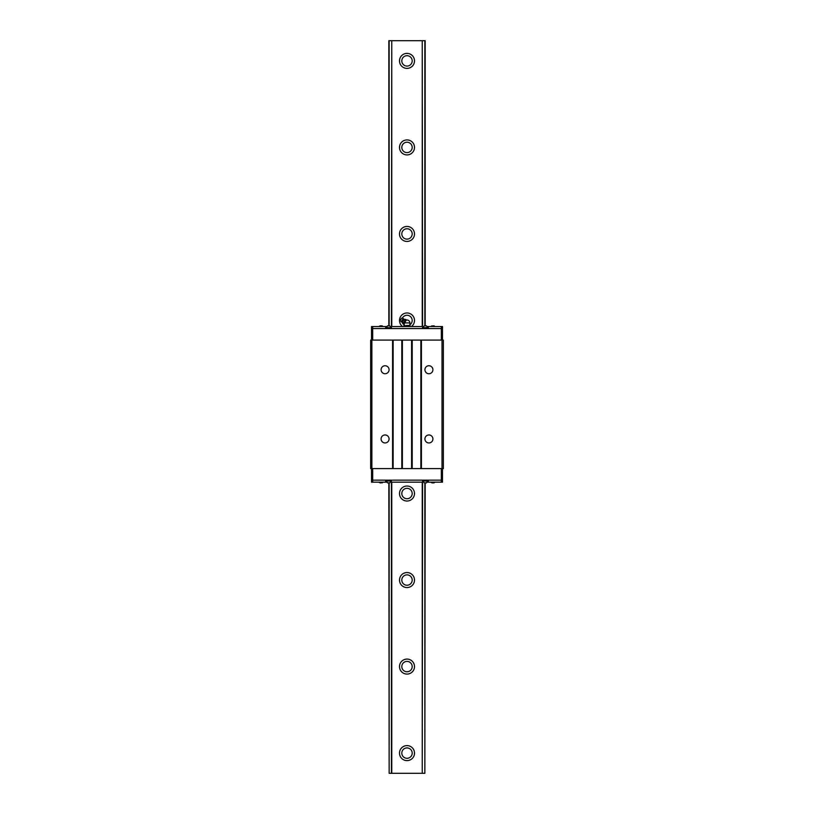 <?xml version="1.0" encoding="UTF-8"?>
<svg xmlns="http://www.w3.org/2000/svg" width="814" height="814" viewBox="0 0 814 814"><rect width="100%" height="100%" fill="white"/><g stroke="black" fill="none" stroke-linecap="round" stroke-linejoin="round"><path stroke-width="1.22" d="M391.768 482.163L391.768 773.3L422.232 773.3L422.232 482.163M422.232 326.536L422.232 40.7L391.768 40.7L391.768 326.536M399.501 60.887A7.499 7.499 0 0 1 410.755 54.396A7.499 7.499 0 0 1 410.755 67.389A7.499 7.499 0 0 1 399.501 60.887M399.501 147.415A7.499 7.499 0 0 1 410.755 140.924A7.499 7.499 0 0 1 410.755 153.907A7.499 7.499 0 0 1 399.501 147.415M399.501 233.944A7.499 7.499 0 0 1 410.755 227.452A7.499 7.499 0 0 1 410.755 240.435A7.499 7.499 0 0 1 399.501 233.944M402.584 326.536A7.499 7.499 0 0 1 399.501 320.472A7.499 7.499 0 0 1 410.398 313.787A7.499 7.499 0 0 1 411.416 326.536M399.501 493.528A7.499 7.499 0 0 1 410.755 487.037A7.499 7.499 0 0 1 410.755 500.02A7.499 7.499 0 0 1 399.501 493.528M399.501 580.056A7.499 7.499 0 0 1 410.755 573.565A7.499 7.499 0 0 1 410.755 586.548A7.499 7.499 0 0 1 399.501 580.056M399.501 666.585A7.499 7.499 0 0 1 410.755 660.093A7.499 7.499 0 0 1 410.755 673.076A7.499 7.499 0 0 1 399.501 666.585M399.501 753.113A7.499 7.499 0 0 1 410.755 746.611A7.499 7.499 0 0 1 410.755 759.604A7.499 7.499 0 0 1 399.501 753.113M422.232 773.3L422.578 480.901L428.347 480.901L428.347 482.163L442.48 482.163L442.48 480.148L371.52 480.148L371.52 468.61M442.48 340.089L442.48 328.551L441.32 328.551L442.48 328.551L442.48 326.536L428.347 326.536L428.347 327.798L422.578 327.798L422.232 40.7M424.847 482.855L424.847 773.3L425.173 482.855M424.847 773.3L422.558 773.3M391.768 773.3L389.153 773.3L389.153 482.855M388.827 482.855L389.153 773.3M391.768 40.7L391.422 327.798L385.653 327.798L385.653 326.536L371.52 326.536L371.52 328.551L372.68 328.551L371.52 328.551L371.52 340.089M442.48 468.61L442.48 480.148L371.52 480.148L371.52 482.163L385.653 482.163L385.653 480.901L391.422 480.901L391.442 773.3M391.442 40.7L388.827 40.7L388.827 325.844M425.173 325.844L425.173 40.7L422.558 40.7M424.847 40.7L424.847 325.844M389.153 325.844L389.153 40.7M401.811 60.887A5.189 5.189 0 0 0 409.595 65.385A5.189 5.189 0 0 0 409.595 56.39A5.189 5.189 0 0 0 401.811 60.887M401.811 147.415A5.189 5.189 0 0 0 409.595 151.913A5.189 5.189 0 0 0 409.595 142.918A5.189 5.189 0 0 0 401.811 147.415M401.811 233.944A5.189 5.189 0 0 0 409.595 238.441A5.189 5.189 0 0 0 409.595 229.446A5.189 5.189 0 0 0 401.811 233.944M402.055 322.069A5.189 5.189 0 0 0 404.12 324.786M409.88 324.786A5.189 5.189 0 0 0 410.358 316.514A5.189 5.189 0 0 0 402.269 318.335M401.811 493.528A5.189 5.189 0 0 0 409.595 498.026A5.189 5.189 0 0 0 409.595 489.031A5.189 5.189 0 0 0 401.811 493.528M401.811 580.056A5.189 5.189 0 0 0 409.595 584.554A5.189 5.189 0 0 0 409.595 575.559A5.189 5.189 0 0 0 401.811 580.056M401.811 666.585A5.189 5.189 0 0 0 409.595 671.082A5.189 5.189 0 0 0 409.595 662.087A5.189 5.189 0 0 0 401.811 666.585M401.811 753.113A5.189 5.189 0 0 0 409.595 757.61A5.189 5.189 0 0 0 409.595 748.615A5.189 5.189 0 0 0 401.811 753.113M442.012 340.089L443.345 340.089L443.345 468.61L370.655 468.61L370.655 340.089L442.012 340.089L442.012 468.61M421.418 340.089L421.418 468.61M424.928 438.96A3.989 3.989 0 0 1 430.911 435.5A3.989 3.989 0 0 1 430.911 442.419A3.989 3.989 0 0 1 424.928 438.96M424.928 369.739A3.989 3.989 0 0 1 430.911 366.28A3.989 3.989 0 0 1 430.911 373.199A3.989 3.989 0 0 1 424.928 369.739M412.189 340.089L412.189 468.61M420.848 468.61L420.848 340.089M402.381 340.089L402.381 468.61M411.609 468.61L411.609 340.089M393.152 340.089L393.152 468.61M401.811 468.61L401.811 340.089M371.866 340.089L371.866 468.61M392.582 468.61L392.582 340.089M381.094 369.729A3.989 3.989 0 0 1 387.077 366.28A3.989 3.989 0 0 1 387.077 373.188A3.989 3.989 0 0 1 381.094 369.729M381.084 438.96A3.989 3.989 0 0 1 387.077 435.5A3.989 3.989 0 0 1 387.077 442.409A3.989 3.989 0 0 1 381.084 438.96M441.32 326.536L441.32 328.551L372.68 328.551L441.32 328.551L441.32 340.089M372.68 340.089L372.68 326.536M372.68 482.163L372.68 468.61M441.32 482.163L441.32 468.61M423.361 326.536L390.639 326.536M385.653 326.536L386.436 326.536M427.564 326.536L428.347 326.536M385.805 327.798L387.678 325.844M391.28 327.798L385.805 327.513M426.322 325.844L428.195 327.513L422.72 327.798M389.407 325.844L387.505 325.844M425.457 325.844L426.495 325.844M432.956 325.844L433.821 325.844M381.908 325.844L380.179 325.844M390.639 482.163L423.361 482.163M428.347 482.163L427.564 482.163M386.436 482.163L385.653 482.163M428.195 480.901L426.322 482.855M422.72 480.901L428.195 481.186M387.678 482.855L385.805 481.186L391.28 480.901M424.593 482.855L426.495 482.855M388.543 482.855L387.505 482.855M381.044 482.855L380.179 482.855M432.092 482.855L433.821 482.855M404.12 319.332L405.576 319.393L403.245 323.433L403.825 322.425L404.67 322.914L404.09 323.921L402.462 322.212L403.856 319.139A1.903 1.903 0 0 0 403.205 318.518L401.302 321.815A1.903 1.903 0 0 0 402.157 322.069L403.856 319.139M404.446 320.736L405.83 320.889L404.67 322.914L409.88 322.914A2.88 2.88 0 0 0 406.278 320.116M401.302 321.815L400.213 320.594L401.597 318.193L403.205 318.518M405.83 320.889L406.42 319.882L405.576 319.393M410.327 325.936L407.02 325.498L409.88 325.498L410.327 326.536M409.88 322.914L409.88 325.498L407.02 325.498L405.331 325.936L405.331 326.536M408.669 325.936L408.669 326.536M405.331 325.936L404.497 325.498L403.673 326.536M406.98 325.498L403.673 325.936L404.497 325.498L404.12 323.87M391.28 327.513L389.58 325.844M424.42 325.844L422.72 327.513M435.063 326.536L433.994 325.844M430.86 326.536L431.919 325.844M382.081 325.844L383.14 326.536M380.006 325.844L378.937 326.536M422.72 481.186L424.42 482.855M389.58 482.855L391.28 481.186M378.937 482.163L380.006 482.855M383.14 482.163L382.081 482.855M431.919 482.855L430.86 482.163M433.994 482.855L435.063 482.163M401.139 318.996A0.702 0.702 0 0 0 400.671 319.79"/></g></svg>
